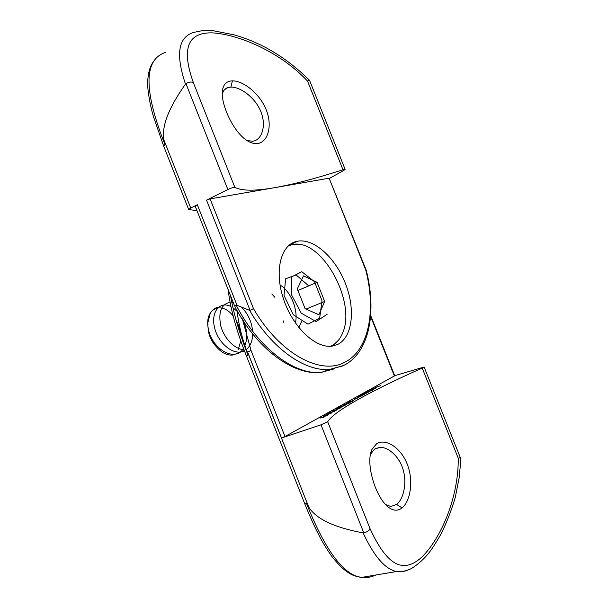 <?xml version="1.0" encoding="UTF-8"?>
<svg xmlns="http://www.w3.org/2000/svg" width="608" height="608" viewBox="0 0 608 608"><rect width="100%" height="100%" fill="white"/><g stroke="black" fill="none" stroke-linecap="round" stroke-linejoin="round"><path stroke-width="0.91" d="M257.313 143.579C253.665 143.921 249.797 142.622 245.716 139.673C232.309 130.112 220.02 102.516 222.581 89.68C223.698 83.95 226.974 81.008 232.408 80.849C243.238 80.689 259.791 93.495 266.228 109.828C272.764 126.099 267.839 142.5 257.313 143.579M246.795 140.418L252.404 141.284L254.136 140.95C262.702 138.647 266.441 123.948 260.391 110.512C254.554 97.052 240.069 86.792 230.888 87.073L227.947 87.529C224.892 88.525 223.007 90.85 222.285 94.514M289.879 244.576L298.475 244.363M338.603 340.092L332.424 346.066M296.233 241.498L297.578 241.194C314.192 238.154 335.768 258.119 345.625 284.004C355.672 309.822 352.465 337.774 337.22 344.66L331.421 346.195C315.066 348.179 292.592 326.724 283.48 298.946C274.17 271.198 280.698 245.199 296.233 241.498M253.46 308.628C279.596 353.788 320.446 375.364 344.303 362.49C368.912 350.725 376.329 310.764 365.773 270.081L366.191 270.134C376.937 311.608 369.634 352.473 343.778 365.438L329.863 369.39C305.459 372.005 271.875 348.886 249.576 310.338L250.07 310.331L206.538 200.146L210.094 198.892L253.46 308.628L250.07 310.331M329.566 178.364L343.9 170.362L345.124 169.374L342.965 169.716C316.882 178.205 294.173 184.178 274.831 187.636C255.413 191.087 242.09 191.018 234.87 187.424C233.594 187.264 231.253 187.963 227.856 189.521L206.538 200.146M342.965 169.716L307.557 81.1C280.486 52.25 240.023 34.899 213.324 32.916C187.652 31.753 181.032 48.42 193.473 82.916C191.763 81.563 189.255 81.806 185.942 83.638L185.486 84.094C168.401 108.254 161.249 126.996 164.023 140.311L190.737 208.02L188.7 209.547L196.954 210.611M365.773 270.081L329.11 178.197L210.094 198.892M197.326 204.744L237.014 305.292L234.536 305.824L195.252 206.287L197.326 204.744L190.737 208.02M237.014 305.292L249.576 310.338M329.11 178.197L366.191 270.127M185.486 84.094C175.53 54.568 178.167 37.362 193.397 32.482L202.601 30.582L212.937 30.666L233.989 34.823C261.569 42.575 286.756 57.745 309.548 80.347L345.124 169.374M165.741 52.356C142.067 59.759 145.107 94.362 164.943 144.56L164.023 140.311M307.557 81.1L309.548 80.347M385.434 504.48C374.011 492.267 365.484 461.487 372.18 449L376.618 443.772C385.343 438.056 400.604 447.26 407.17 463.965C413.85 480.586 410.438 501.235 402.078 507.908C396.872 511.837 391.324 510.697 385.434 504.48L390.792 506.494L396.667 504.45C403.286 499.274 407.056 483.983 403.355 470.562C399.882 457.072 388.672 446.926 379.947 447.382L374.657 449.038L370.439 454.328M372.248 389.166L376.23 387.729L372.248 389.166M372.37 390.328L366.381 392.32L371.047 390.199L372.195 389.971L369.945 391.104L372.37 390.328M362.923 395.192L358.53 396.667L363.288 394.508L364.428 394.288L362.923 395.192M354.783 398.749L358.864 397.45L354.555 399.365L357.436 398.08L354.806 398.818M346.37 403.378L352.617 401.25L346.461 403.606M344.014 405.756L340.168 406.896L346.195 404.548L344.014 405.756M338.109 408.447L336.634 409.26L338.154 408.561M332.044 411.669L334.4 411.464L328.533 413.303L332.12 411.852M325.478 415.454L323.95 416.305L325.531 415.576M458.265 458.265L422.233 368.091C372.818 390.017 334.187 410.818 327.674 421.739L369.93 528.413C386.095 563.586 402.032 575.024 421.663 557.255C440.633 538.84 458.561 498.233 458.265 458.265L460.317 457.604L424.118 367.019L394.676 375.683M422.233 368.091L424.118 367.019M370.69 315.506L394.714 375.767L284.992 436.521L281.519 437.996L247.562 351.903L247.562 353.119C242.159 338.876 238.655 324.68 237.052 310.528M247.517 351.948L308.666 506.95C315.818 518.784 333.974 527.432 363.143 532.912L363.789 532.92L321.001 424.817L281.519 437.996M321.001 424.817L327.674 421.739M319.983 418.046L327.431 415.31L321.168 417.681L323.988 417.225L319.99 418.061M331.542 413.022L323.927 415.849L326.739 414.74L328.525 413.752L327.682 413.774L331.542 413.022M332.774 410.947L340.092 408.257L333.952 410.59L336.786 410.096L332.781 410.962M343.018 406.524L336.558 408.85L339.142 407.421L343.056 406.623M349.402 402.937L343.429 405.042L349.448 403.051M353.164 400.406L348.772 402.124L353.218 400.55M357.808 397.07L361.874 395.77L357.595 397.678L360.453 396.401L357.831 397.138M365.674 392.707L369.717 391.415L366.867 393.011L361.874 394.812L366.426 393.14L363.622 393.847L368.159 392.175L365.697 392.776M369.945 390.344L375.6 388.527L369.968 390.404M375.098 387.486L380.585 385.715L375.121 387.547M409.632 569.308C405.118 571.512 400.748 572.25 396.53 571.528C385.1 569.179 373.966 556.305 363.143 532.912M308.666 506.95L306.409 503.166C323.289 545.794 342.236 575.411 361.669 577.402L361.669 577.402C366.419 577.995 371.184 577.19 375.972 574.993M230.607 295.876C233.715 313.994 239.514 333.739 247.996 355.102L247.562 353.119M369.93 528.413C369.527 530.412 367.483 531.916 363.789 532.92M242.615 319.854L251.066 350.55L247.562 351.903M327.507 414.451L330.395 413.387L327.537 414.519M331.945 411.867L330.782 412.513L333.268 411.738L331.945 411.867M344.371 405.559L346.264 404.662L344.394 405.627M341.453 406.524L343.892 405.392L341.483 406.592M351.705 401.69L346.712 403.378L351.743 401.782M349.995 401.766L352.199 400.763L350.026 401.835M360.871 395.846L363.835 394.508L360.901 395.914M368.699 391.499L371.61 390.192L368.722 391.567M375.09 388.048L373.213 389.09L375.09 388.048M215.87 346.226L213.362 343.155C210.079 338.329 208.308 333.138 208.05 327.575M218.257 307.192C214.882 307.884 212.23 309.913 210.3 313.264L207.852 322.688C207.693 330.334 209.92 337.584 214.533 344.44C220.286 352.161 226.45 355.688 233.031 355.026L237.561 353.24M330.342 346.271C335.867 344.06 339.956 339.636 342.623 333.002C356.82 301.583 321.305 237.69 292.532 244.576L288.276 245.921M324.68 301.454L317.072 282.317L303.483 275.88L297.289 288.967L305.125 308.712L318.919 314.754L324.68 301.454L306.006 309.1M297.912 290.525L317.072 282.317M238.26 349.646L240.791 340.792M240.768 335.282C240.259 330.121 238.746 325.234 236.223 320.621M233.122 315.947C221.365 300.436 203.969 308.659 208.392 329.171C212.352 349.714 235.288 362.383 243.527 348.361M244.652 346.324C248.018 337.911 247.281 328.761 242.44 318.866M237.143 311.342L232.917 307.724M230.865 306.523C219.838 300.679 210.474 312.048 214.662 328.069C218.568 344.098 234.468 356.372 244.431 350.763M245.951 349.813C250.268 346.438 252.518 341.156 252.692 333.959M252.609 331.2C251.636 321.67 248.049 313.804 241.855 307.61M233.274 302.64L231.777 302.389M230.014 302.343C221.213 304.144 218.135 311.995 220.772 325.896C224.056 338.352 234.673 349.364 244.044 349.737M283.313 322.483L283.32 320.88M274.922 297.38L271.837 293.976M295.382 322.932C298.642 310.019 290.404 290.662 280.03 285.084M298.748 327.461L301.53 321.708M308.735 285.889L296.218 274.968L285.616 278.791L284.02 295.458L293.238 314.686L308.005 324.17L319.656 318.204L322.004 300.686L314.473 281.664L301.811 271.73L291.802 276.8L291.224 294.234L301.249 313.188L316.092 321.556L327.081 314.359M232.408 80.849L230.888 87.073M193.473 82.916L234.87 187.424M227.856 189.521L185.942 83.638M343.193 365.773L329.863 369.39L321.366 372.362L334.765 368.714M236.185 305.132C258.02 348.156 294.964 375.448 321.366 372.362C293.14 375.934 256.15 348.27 234.536 305.824M188.7 209.547L163.636 145.996L164.943 144.56M402.078 507.908L396.667 504.45M306.409 503.166L304.524 503.204L246.354 355.726L247.996 355.102M251.066 350.55L284.992 436.521M394.394 376.018L370.614 316.358M222.581 89.68L222.254 94.673M297.578 241.194L290.844 244.37M163.636 145.996L153.604 117.055C149.659 104.036 147.554 89.125 147.676 84.162C147.676 73.165 150.115 65.01 154.987 59.683M224.398 89.817L227.947 87.529M460.317 457.626L460.119 467.727L459.162 477.759L455.301 497.306C451.265 511.001 446.257 523.701 440.268 535.397C435.617 543.309 432.037 548.864 429.514 552.056C423.252 560.553 412.399 568.807 408.485 569.795C404.563 571.3 400.581 571.877 396.53 571.528L361.669 577.402C353.894 575.791 351.637 576.042 340.693 566.709L332.88 557.863C329.118 552.74 325.265 546.683 321.298 539.684C315.453 528.755 309.86 516.595 304.524 503.204M375.311 448.643L379.947 447.382M228.106 289.552C230.493 309.183 236.573 331.238 246.354 355.726M372.18 449L370.758 453.636M213.362 343.155L214.533 344.44M233.031 355.026L244.355 350.565"/></g></svg>
